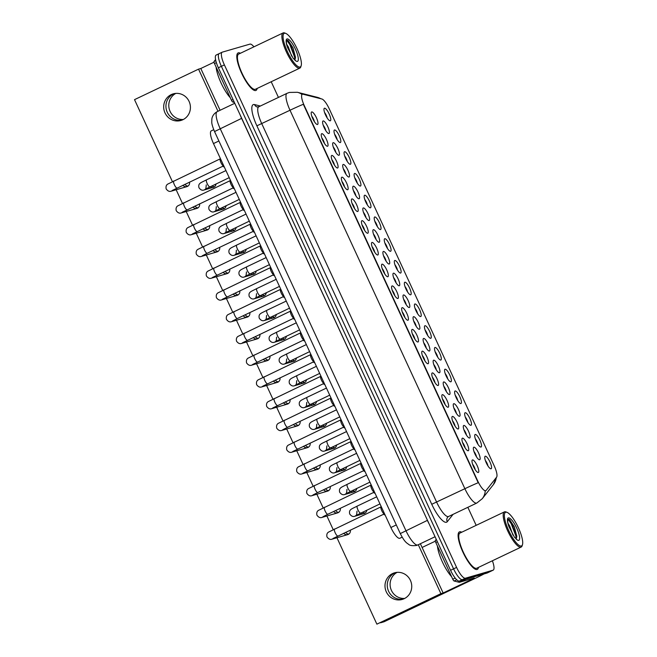<?xml version="1.0" encoding="UTF-8"?>
<svg xmlns="http://www.w3.org/2000/svg" width="657" height="657" viewBox="0 0 657 657"><rect width="100%" height="100%" fill="white"/><g stroke="black" fill="none" stroke-linecap="round" stroke-linejoin="round"><path stroke-width="0.99" d="M475.208 434.466A6.923 1.848 -115.5 0 1 479.914 440.231A6.923 1.848 -115.5 0 1 481.014 447.031A6.923 1.848 -115.5 0 1 480.513 446.982A6.923 1.848 -115.5 0 1 476.44 441.545A6.923 1.848 -115.5 0 1 474.789 434.967A6.923 1.848 -115.5 0 1 475.208 434.466M477.894 444.173A4.328 1.158 64.5 0 0 475.315 438.761M465.164 412.719A6.923 1.848 -115.5 0 1 469.862 418.476A6.923 1.848 -115.5 0 1 470.97 425.284A6.923 1.848 -115.5 0 1 470.461 425.227A6.923 1.848 -115.5 0 1 466.396 419.798A6.923 1.848 -115.5 0 1 464.737 413.212A6.923 1.848 -115.5 0 1 465.164 412.719M467.85 422.426A4.328 1.158 64.5 0 0 465.271 417.014M455.112 390.972A6.923 1.848 -115.5 0 1 459.818 396.729A6.923 1.848 -115.5 0 1 460.918 403.529A6.923 1.848 -115.5 0 1 460.409 403.48A6.923 1.848 -115.5 0 1 456.344 398.043A6.923 1.848 -115.5 0 1 454.693 391.465A6.923 1.848 -115.5 0 1 455.112 390.972M457.798 400.671A4.328 1.158 64.5 0 0 455.219 395.259M445.06 369.218A6.923 1.848 -115.5 0 1 449.766 374.983A6.923 1.848 -115.5 0 1 450.866 381.783A6.923 1.848 -115.5 0 1 450.365 381.733A6.923 1.848 -115.5 0 1 446.292 376.297A6.923 1.848 -115.5 0 1 444.641 369.719A6.923 1.848 -115.5 0 1 445.06 369.218M447.746 378.925A4.328 1.158 64.5 0 0 445.167 373.513M435.016 347.471A6.923 1.848 -115.5 0 1 439.714 353.228A6.923 1.848 -115.5 0 1 440.814 360.036A6.923 1.848 -115.5 0 1 440.313 359.979A6.923 1.848 -115.5 0 1 436.248 354.55A6.923 1.848 -115.5 0 1 434.589 347.964A6.923 1.848 -115.5 0 1 435.016 347.471M437.702 357.178A4.328 1.158 64.5 0 0 435.123 351.766M424.964 325.724A6.923 1.848 -115.5 0 1 429.662 331.481A6.923 1.848 -115.5 0 1 430.77 338.281A6.923 1.848 -115.5 0 1 430.261 338.232A6.923 1.848 -115.5 0 1 426.196 332.795A6.923 1.848 -115.5 0 1 424.537 326.217A6.923 1.848 -115.5 0 1 424.964 325.724M427.65 335.423A4.328 1.158 64.5 0 0 425.071 330.011M414.912 303.969A6.923 1.848 -115.5 0 1 419.618 309.726A6.923 1.848 -115.5 0 1 420.718 316.534A6.923 1.848 -115.5 0 1 420.217 316.477A6.923 1.848 -115.5 0 1 416.144 311.048A6.923 1.848 -115.5 0 1 414.493 304.462A6.923 1.848 -115.5 0 1 414.912 303.969M417.597 313.676A4.328 1.158 64.5 0 0 415.019 308.264M404.86 282.223A6.923 1.848 -115.5 0 1 409.566 287.98A6.923 1.848 -115.5 0 1 410.666 294.788A6.923 1.848 -115.5 0 1 410.165 294.73A6.923 1.848 -115.5 0 1 406.092 289.302A6.923 1.848 -115.5 0 1 404.441 282.715A6.923 1.848 -115.5 0 1 404.86 282.223M407.545 291.93A4.328 1.158 64.5 0 0 404.967 286.509M394.816 260.468A6.923 1.848 -115.5 0 1 399.513 266.233A6.923 1.848 -115.5 0 1 400.622 273.033A6.923 1.848 -115.5 0 1 400.113 272.983A6.923 1.848 -115.5 0 1 396.048 267.547A6.923 1.848 -115.5 0 1 394.389 260.969A6.923 1.848 -115.5 0 1 394.816 260.468M397.501 270.175A4.328 1.158 64.5 0 0 394.923 264.763M384.764 238.721A6.923 1.848 -115.5 0 1 389.47 244.478A6.923 1.848 -115.5 0 1 390.57 251.286A6.923 1.848 -115.5 0 1 390.061 251.229A6.923 1.848 -115.5 0 1 385.996 245.8A6.923 1.848 -115.5 0 1 384.345 239.214A6.923 1.848 -115.5 0 1 384.764 238.721M387.449 248.428A4.328 1.158 64.5 0 0 384.871 243.016M374.712 216.974A6.923 1.848 -115.5 0 1 379.418 222.731A6.923 1.848 -115.5 0 1 380.518 229.539A6.923 1.848 -115.5 0 1 380.017 229.482A6.923 1.848 -115.5 0 1 375.944 224.053A6.923 1.848 -115.5 0 1 374.293 217.467A6.923 1.848 -115.5 0 1 374.712 216.974M377.397 226.681A4.328 1.158 64.5 0 0 374.818 221.261M364.668 195.219A6.923 1.848 -115.5 0 1 369.365 200.985A6.923 1.848 -115.5 0 1 370.466 207.784A6.923 1.848 -115.5 0 1 369.965 207.735A6.923 1.848 -115.5 0 1 365.9 202.299A6.923 1.848 -115.5 0 1 364.241 195.72A6.923 1.848 -115.5 0 1 364.668 195.219M367.353 204.927A4.328 1.158 64.5 0 0 364.775 199.514M354.616 173.473A6.923 1.848 -115.5 0 1 359.313 179.23A6.923 1.848 -115.5 0 1 360.422 186.038A6.923 1.848 -115.5 0 1 359.913 185.98A6.923 1.848 -115.5 0 1 355.848 180.552A6.923 1.848 -115.5 0 1 354.189 173.965A6.923 1.848 -115.5 0 1 354.616 173.473M357.301 183.18A4.328 1.158 64.5 0 0 354.723 177.768M344.564 151.726A6.923 1.848 -115.5 0 1 349.269 157.483A6.923 1.848 -115.5 0 1 350.37 164.283A6.923 1.848 -115.5 0 1 349.869 164.234A6.923 1.848 -115.5 0 1 345.796 158.797A6.923 1.848 -115.5 0 1 344.145 152.219A6.923 1.848 -115.5 0 1 344.564 151.726M347.249 161.433A4.328 1.158 64.5 0 0 344.67 156.013M334.512 129.971A6.923 1.848 -115.5 0 1 339.217 135.736A6.923 1.848 -115.5 0 1 340.318 142.536A6.923 1.848 -115.5 0 1 339.817 142.487A6.923 1.848 -115.5 0 1 335.743 137.05A6.923 1.848 -115.5 0 1 334.093 130.472A6.923 1.848 -115.5 0 1 334.512 129.971M337.197 139.678A4.328 1.158 64.5 0 0 334.618 134.266M324.468 108.224A6.923 1.848 -115.5 0 1 329.165 113.981A6.923 1.848 -115.5 0 1 330.274 120.789A6.923 1.848 -115.5 0 1 329.765 120.732A6.923 1.848 -115.5 0 1 325.7 115.304A6.923 1.848 -115.5 0 1 324.041 108.717A6.923 1.848 -115.5 0 1 324.468 108.224M327.153 117.931A4.328 1.158 64.5 0 0 324.574 112.519M485.26 456.221A6.923 1.848 -115.5 0 1 489.966 461.978A6.923 1.848 -115.5 0 1 491.066 468.778A6.923 1.848 -115.5 0 1 490.565 468.728A6.923 1.848 -115.5 0 1 486.492 463.3A6.923 1.848 -115.5 0 1 484.841 456.714A6.923 1.848 -115.5 0 1 485.26 456.221M487.946 465.928A4.328 1.158 64.5 0 0 485.367 460.508M463.801 425.449A6.923 1.848 -115.5 0 1 468.498 431.206A6.923 1.848 -115.5 0 1 469.607 438.014A6.923 1.848 -115.5 0 1 469.098 437.956A6.923 1.848 -115.5 0 1 465.033 432.528A6.923 1.848 -115.5 0 1 463.374 425.941A6.923 1.848 -115.5 0 1 463.801 425.449M466.486 435.156A4.328 1.158 64.5 0 0 463.908 429.744M453.749 403.702A6.923 1.848 -115.5 0 1 458.455 409.459A6.923 1.848 -115.5 0 1 459.555 416.259A6.923 1.848 -115.5 0 1 459.054 416.21A6.923 1.848 -115.5 0 1 454.981 410.773A6.923 1.848 -115.5 0 1 453.33 404.195A6.923 1.848 -115.5 0 1 453.749 403.702M456.434 413.401A4.328 1.158 64.5 0 0 453.856 407.989M443.697 381.947A6.923 1.848 -115.5 0 1 448.403 387.712A6.923 1.848 -115.5 0 1 449.503 394.512A6.923 1.848 -115.5 0 1 449.002 394.463A6.923 1.848 -115.5 0 1 444.929 389.026A6.923 1.848 -115.5 0 1 443.278 382.448A6.923 1.848 -115.5 0 1 443.697 381.947M446.382 391.654A4.328 1.158 64.5 0 0 443.803 386.242M433.653 360.2A6.923 1.848 -115.5 0 1 438.35 365.957A6.923 1.848 -115.5 0 1 439.459 372.765A6.923 1.848 -115.5 0 1 438.95 372.708A6.923 1.848 -115.5 0 1 434.885 367.279A6.923 1.848 -115.5 0 1 433.226 360.693A6.923 1.848 -115.5 0 1 433.653 360.2M436.338 369.907A4.328 1.158 64.5 0 0 433.76 364.495M423.601 338.454A6.923 1.848 -115.5 0 1 428.307 344.211A6.923 1.848 -115.5 0 1 429.407 351.01A6.923 1.848 -115.5 0 1 428.898 350.961A6.923 1.848 -115.5 0 1 424.833 345.525A6.923 1.848 -115.5 0 1 423.182 338.946A6.923 1.848 -115.5 0 1 423.601 338.454M426.286 348.153A4.328 1.158 64.5 0 0 423.708 342.74M413.549 316.699A6.923 1.848 -115.5 0 1 418.254 322.456A6.923 1.848 -115.5 0 1 419.355 329.264A6.923 1.848 -115.5 0 1 418.854 329.206A6.923 1.848 -115.5 0 1 414.781 323.778A6.923 1.848 -115.5 0 1 413.13 317.191A6.923 1.848 -115.5 0 1 413.549 316.699M416.234 326.406A4.328 1.158 64.5 0 0 413.655 320.994M403.505 294.952A6.923 1.848 -115.5 0 1 408.202 300.709A6.923 1.848 -115.5 0 1 409.303 307.517A6.923 1.848 -115.5 0 1 408.802 307.46A6.923 1.848 -115.5 0 1 404.737 302.031A6.923 1.848 -115.5 0 1 403.078 295.445A6.923 1.848 -115.5 0 1 403.505 294.952M406.19 304.659A4.328 1.158 64.5 0 0 403.612 299.239M393.453 273.197A6.923 1.848 -115.5 0 1 398.15 278.962A6.923 1.848 -115.5 0 1 399.259 285.762A6.923 1.848 -115.5 0 1 398.75 285.713A6.923 1.848 -115.5 0 1 394.685 280.276A6.923 1.848 -115.5 0 1 393.026 273.698A6.923 1.848 -115.5 0 1 393.453 273.197M396.138 282.904A4.328 1.158 64.5 0 0 393.559 277.492M383.401 251.45A6.923 1.848 -115.5 0 1 388.106 257.207A6.923 1.848 -115.5 0 1 389.207 264.015A6.923 1.848 -115.5 0 1 388.706 263.958A6.923 1.848 -115.5 0 1 384.632 258.53A6.923 1.848 -115.5 0 1 382.982 251.943A6.923 1.848 -115.5 0 1 383.401 251.45M386.086 261.158A4.328 1.158 64.5 0 0 383.507 255.745M373.348 229.704A6.923 1.848 -115.5 0 1 378.054 235.461A6.923 1.848 -115.5 0 1 379.155 242.261A6.923 1.848 -115.5 0 1 378.654 242.211A6.923 1.848 -115.5 0 1 374.58 236.783A6.923 1.848 -115.5 0 1 372.93 230.196A6.923 1.848 -115.5 0 1 373.348 229.704M376.034 239.411A4.328 1.158 64.5 0 0 373.455 233.991M363.305 207.949A6.923 1.848 -115.5 0 1 368.002 213.714A6.923 1.848 -115.5 0 1 369.111 220.514A6.923 1.848 -115.5 0 1 368.602 220.465A6.923 1.848 -115.5 0 1 364.536 215.028A6.923 1.848 -115.5 0 1 362.878 208.45A6.923 1.848 -115.5 0 1 363.305 207.949M365.99 217.656A4.328 1.158 64.5 0 0 363.411 212.244M353.252 186.202A6.923 1.848 -115.5 0 1 357.958 191.959A6.923 1.848 -115.5 0 1 359.059 198.767A6.923 1.848 -115.5 0 1 358.55 198.71A6.923 1.848 -115.5 0 1 354.484 193.281A6.923 1.848 -115.5 0 1 352.834 186.695A6.923 1.848 -115.5 0 1 353.252 186.202M355.938 195.909A4.328 1.158 64.5 0 0 353.359 190.497M343.2 164.455A6.923 1.848 -115.5 0 1 347.906 170.212A6.923 1.848 -115.5 0 1 349.007 177.012A6.923 1.848 -115.5 0 1 348.506 176.963A6.923 1.848 -115.5 0 1 344.432 171.526A6.923 1.848 -115.5 0 1 342.782 164.948A6.923 1.848 -115.5 0 1 343.2 164.455M345.886 174.162A4.328 1.158 64.5 0 0 343.307 168.742M333.156 142.7A6.923 1.848 -115.5 0 1 337.854 148.466A6.923 1.848 -115.5 0 1 338.955 155.266A6.923 1.848 -115.5 0 1 338.454 155.216A6.923 1.848 -115.5 0 1 334.388 149.78A6.923 1.848 -115.5 0 1 332.729 143.201A6.923 1.848 -115.5 0 1 333.156 142.7M335.842 152.408A4.328 1.158 64.5 0 0 333.263 146.996M323.104 120.954A6.923 1.848 -115.5 0 1 327.802 126.711A6.923 1.848 -115.5 0 1 328.911 133.519A6.923 1.848 -115.5 0 1 328.401 133.461A6.923 1.848 -115.5 0 1 324.336 128.033A6.923 1.848 -115.5 0 1 322.677 121.446A6.923 1.848 -115.5 0 1 323.104 120.954M325.79 130.661A4.328 1.158 64.5 0 0 323.211 125.249M473.853 447.195A6.923 1.848 -115.5 0 1 478.551 452.96A6.923 1.848 -115.5 0 1 479.651 459.76A6.923 1.848 -115.5 0 1 479.15 459.711A6.923 1.848 -115.5 0 1 475.085 454.274A6.923 1.848 -115.5 0 1 473.426 447.696A6.923 1.848 -115.5 0 1 473.853 447.195M476.539 456.902A4.328 1.158 64.5 0 0 473.96 451.49M462.438 438.178A6.923 1.848 -115.5 0 1 467.135 443.935A6.923 1.848 -115.5 0 1 468.244 450.743A6.923 1.848 -115.5 0 1 467.735 450.686A6.923 1.848 -115.5 0 1 463.67 445.257A6.923 1.848 -115.5 0 1 462.019 438.671A6.923 1.848 -115.5 0 1 462.438 438.178M465.123 447.885A4.328 1.158 64.5 0 0 462.544 442.473M452.386 416.431A6.923 1.848 -115.5 0 1 457.091 422.188A6.923 1.848 -115.5 0 1 458.192 428.988A6.923 1.848 -115.5 0 1 457.691 428.939A6.923 1.848 -115.5 0 1 453.617 423.502A6.923 1.848 -115.5 0 1 451.967 416.924A6.923 1.848 -115.5 0 1 452.386 416.431M455.071 426.13A4.328 1.158 64.5 0 0 452.492 420.718M442.342 394.676A6.923 1.848 -115.5 0 1 447.039 400.442A6.923 1.848 -115.5 0 1 448.14 407.241A6.923 1.848 -115.5 0 1 447.639 407.192A6.923 1.848 -115.5 0 1 443.565 401.755A6.923 1.848 -115.5 0 1 441.915 395.177A6.923 1.848 -115.5 0 1 442.342 394.676M445.027 404.384A4.328 1.158 64.5 0 0 442.448 398.971M432.29 372.93A6.923 1.848 -115.5 0 1 436.987 378.687A6.923 1.848 -115.5 0 1 438.096 385.495A6.923 1.848 -115.5 0 1 437.587 385.437A6.923 1.848 -115.5 0 1 433.521 380.009A6.923 1.848 -115.5 0 1 431.863 373.422A6.923 1.848 -115.5 0 1 432.29 372.93M434.975 382.637A4.328 1.158 64.5 0 0 432.396 377.225M422.237 351.183A6.923 1.848 -115.5 0 1 426.943 356.94A6.923 1.848 -115.5 0 1 428.044 363.74A6.923 1.848 -115.5 0 1 427.535 363.691A6.923 1.848 -115.5 0 1 423.469 358.254A6.923 1.848 -115.5 0 1 421.819 351.676A6.923 1.848 -115.5 0 1 422.237 351.183M424.923 360.882A4.328 1.158 64.5 0 0 422.344 355.47M412.185 329.428A6.923 1.848 -115.5 0 1 416.891 335.185A6.923 1.848 -115.5 0 1 417.992 341.993A6.923 1.848 -115.5 0 1 417.491 341.936A6.923 1.848 -115.5 0 1 413.417 336.507A6.923 1.848 -115.5 0 1 411.767 329.921A6.923 1.848 -115.5 0 1 412.185 329.428M414.871 339.135A4.328 1.158 64.5 0 0 412.292 333.723M402.141 307.681A6.923 1.848 -115.5 0 1 406.839 313.438A6.923 1.848 -115.5 0 1 407.94 320.246A6.923 1.848 -115.5 0 1 407.439 320.189A6.923 1.848 -115.5 0 1 403.373 314.76A6.923 1.848 -115.5 0 1 401.714 308.174A6.923 1.848 -115.5 0 1 402.141 307.681M404.827 317.388A4.328 1.158 64.5 0 0 402.248 311.968M392.089 285.926A6.923 1.848 -115.5 0 1 396.787 291.692A6.923 1.848 -115.5 0 1 397.896 298.492A6.923 1.848 -115.5 0 1 397.386 298.442A6.923 1.848 -115.5 0 1 393.321 293.006A6.923 1.848 -115.5 0 1 391.671 286.427A6.923 1.848 -115.5 0 1 392.089 285.926M394.775 295.634A4.328 1.158 64.5 0 0 392.196 290.222M382.037 264.18A6.923 1.848 -115.5 0 1 386.743 269.937A6.923 1.848 -115.5 0 1 387.844 276.745A6.923 1.848 -115.5 0 1 387.343 276.687A6.923 1.848 -115.5 0 1 383.269 271.259A6.923 1.848 -115.5 0 1 381.618 264.672A6.923 1.848 -115.5 0 1 382.037 264.18M384.723 273.887A4.328 1.158 64.5 0 0 382.144 268.475M371.993 242.433A6.923 1.848 -115.5 0 1 376.691 248.19A6.923 1.848 -115.5 0 1 377.791 254.99A6.923 1.848 -115.5 0 1 377.29 254.941A6.923 1.848 -115.5 0 1 373.217 249.512A6.923 1.848 -115.5 0 1 371.566 242.926A6.923 1.848 -115.5 0 1 371.993 242.433M374.679 252.14A4.328 1.158 64.5 0 0 372.1 246.72M361.941 220.678A6.923 1.848 -115.5 0 1 366.639 226.443A6.923 1.848 -115.5 0 1 367.748 233.243A6.923 1.848 -115.5 0 1 367.238 233.194A6.923 1.848 -115.5 0 1 363.173 227.757A6.923 1.848 -115.5 0 1 361.514 221.179A6.923 1.848 -115.5 0 1 361.941 220.678M364.627 230.385A4.328 1.158 64.5 0 0 362.048 224.973M351.889 198.931A6.923 1.848 -115.5 0 1 356.595 204.688A6.923 1.848 -115.5 0 1 357.695 211.497A6.923 1.848 -115.5 0 1 357.186 211.439A6.923 1.848 -115.5 0 1 353.121 206.011A6.923 1.848 -115.5 0 1 351.47 199.424A6.923 1.848 -115.5 0 1 351.889 198.931M354.575 208.639A4.328 1.158 64.5 0 0 351.996 203.227M341.837 177.185A6.923 1.848 -115.5 0 1 346.543 182.942A6.923 1.848 -115.5 0 1 347.643 189.742A6.923 1.848 -115.5 0 1 347.142 189.692A6.923 1.848 -115.5 0 1 343.069 184.256A6.923 1.848 -115.5 0 1 341.418 177.677A6.923 1.848 -115.5 0 1 341.837 177.185M344.523 186.892A4.328 1.158 64.5 0 0 341.944 181.472M331.793 155.43A6.923 1.848 -115.5 0 1 336.491 161.195A6.923 1.848 -115.5 0 1 337.591 167.995A6.923 1.848 -115.5 0 1 337.09 167.946A6.923 1.848 -115.5 0 1 333.025 162.509A6.923 1.848 -115.5 0 1 331.366 155.931A6.923 1.848 -115.5 0 1 331.793 155.43M334.479 165.137A4.328 1.158 64.5 0 0 331.9 159.725M321.741 133.683A6.923 1.848 -115.5 0 1 326.439 139.44A6.923 1.848 -115.5 0 1 327.547 146.248A6.923 1.848 -115.5 0 1 327.038 146.191A6.923 1.848 -115.5 0 1 322.973 140.762A6.923 1.848 -115.5 0 1 321.322 134.176A6.923 1.848 -115.5 0 1 321.741 133.683M324.427 143.39A4.328 1.158 64.5 0 0 321.848 137.978M311.689 111.936A6.923 1.848 -115.5 0 1 316.395 117.693A6.923 1.848 -115.5 0 1 317.495 124.493A6.923 1.848 -115.5 0 1 316.994 124.444A6.923 1.848 -115.5 0 1 312.921 119.007A6.923 1.848 -115.5 0 1 311.27 112.429A6.923 1.848 -115.5 0 1 311.689 111.936M314.375 121.635A4.328 1.158 64.5 0 0 311.796 116.223M472.49 459.925A6.923 1.848 -115.5 0 1 477.187 465.69A6.923 1.848 -115.5 0 1 478.288 472.49A6.923 1.848 -115.5 0 1 477.787 472.44A6.923 1.848 -115.5 0 1 473.722 467.004A6.923 1.848 -115.5 0 1 472.063 460.426A6.923 1.848 -115.5 0 1 472.49 459.925M475.175 469.632A4.328 1.158 64.5 0 0 472.597 464.22M399.973 538.182A12.984 3.474 -115.5 0 1 399.842 538.264A12.984 3.474 -115.5 0 1 399.702 538.313A12.984 3.474 -115.5 0 1 390.882 527.514L213.476 143.571A12.984 3.474 -115.5 0 1 211.267 130.866L213.73 129.7M486.131 490.426A11.686 3.121 -115.5 0 1 485.802 490.689A11.686 3.121 -115.5 0 1 485.679 490.738A11.686 3.121 -115.5 0 1 477.746 481.023L304.322 105.703A11.686 3.121 -115.5 0 1 302.335 94.271A11.686 3.121 -115.5 0 1 303.066 94.23L321.84 98.985A11.686 3.121 -115.5 0 1 329.173 108.692L494.278 466.01A11.686 3.121 -115.5 0 1 496.593 477.179L486.131 490.426M477.056 569.488A20.778 5.552 64.5 0 0 477.286 569.405A20.778 5.552 64.5 0 0 478.468 567.402A20.778 5.552 64.5 0 1 477.286 569.405A20.778 5.552 64.5 0 1 477.056 569.488A20.778 5.552 64.5 0 1 463.144 552.627A20.778 5.552 64.5 0 1 459.415 531.891A20.778 5.552 64.5 0 0 463.144 552.627A20.778 5.552 64.5 0 0 477.056 569.488M461.723 532.227A20.778 5.552 64.5 0 0 459.645 531.8A20.778 5.552 64.5 0 0 459.415 531.891A20.778 5.552 64.5 0 1 459.645 531.8A20.778 5.552 64.5 0 1 461.723 532.227M255.745 90.526A20.778 5.552 64.5 0 0 255.975 90.436A20.778 5.552 64.5 0 0 257.158 88.44A20.778 5.552 64.5 0 1 255.975 90.436A20.778 5.552 64.5 0 1 255.745 90.526A20.778 5.552 64.5 0 1 241.833 73.658A20.778 5.552 64.5 0 1 238.105 52.921A20.778 5.552 64.5 0 0 241.833 73.658A20.778 5.552 64.5 0 0 255.745 90.526M240.405 53.266A20.778 5.552 64.5 0 0 238.335 52.839A20.778 5.552 64.5 0 0 238.105 52.921A20.778 5.552 64.5 0 1 238.335 52.839A20.778 5.552 64.5 0 1 240.405 53.266M478.197 482.723L303.329 104.266A15.152 0.641 155.2 0 0 290.008 110.245A17.312 4.624 -115.5 0 1 287.06 93.31L258.817 106.763A17.312 4.624 64.5 0 0 261.765 123.697L436.642 502.162A17.312 4.624 64.5 0 0 448.394 516.558A17.312 4.624 64.5 0 0 448.583 516.484L447.647 517.215A4.328 4.139 38.3 0 0 447.277 521.691A21.64 5.782 -115.5 0 1 431.748 504.28L256.879 125.816L290.008 110.245L464.885 488.709A15.152 0.641 -24.8 0 1 478.197 482.723M485.589 490.689L484.874 490.894M253.93 46.828A12.984 3.474 64.5 0 0 249.988 44.109L222.321 52.141A12.984 3.474 64.5 0 0 222.181 52.199L219.167 53.628A12.984 3.474 64.5 0 1 219.307 53.578A12.984 3.474 64.5 0 0 219.167 53.628A12.984 3.474 64.5 0 0 221.376 66.332L453.576 568.855A12.984 3.474 64.5 0 0 462.388 579.655L490.056 571.623A12.984 3.474 64.5 0 0 490.196 571.565A12.984 3.474 64.5 0 0 490.327 571.491M222.181 52.199A12.984 3.474 64.5 0 0 224.39 64.903L456.59 567.418A12.984 3.474 64.5 0 0 465.402 578.217L493.07 570.186A12.984 3.474 64.5 0 0 493.21 570.128A12.984 3.474 64.5 0 0 492.389 560.774M476.177 525.345L467.841 507.311M278.445 97.417L271.201 81.747M216.301 55.016A12.984 3.474 64.5 0 0 216.153 55.065A12.984 3.474 64.5 0 0 218.362 67.77L450.562 570.292A12.984 3.474 64.5 0 0 459.374 581.084L487.042 573.052A12.984 3.474 64.5 0 0 487.182 573.003A12.984 3.474 64.5 0 0 487.313 572.929M216.153 55.065L219.167 53.628A12.984 3.474 64.5 0 0 221.376 66.332L453.576 568.855A12.984 3.474 64.5 0 0 462.388 579.655L490.056 571.623A12.984 3.474 64.5 0 0 490.196 571.565L493.21 570.128M384.386 513.864A3.893 1.043 -115.5 0 1 384.279 513.881A3.893 1.043 -115.5 0 1 381.807 510.785A3.893 1.043 -115.5 0 1 380.961 506.908L381.208 506.58M327.868 514.25A3.893 1.043 -115.5 0 1 327.827 514.267L374.309 492.134A3.893 1.043 -115.5 0 1 374.227 492.126A3.893 1.043 -115.5 0 1 371.763 489.03A3.893 1.043 -115.5 0 1 370.909 485.162L371.164 484.833M317.824 492.495A3.893 1.043 -115.5 0 1 317.783 492.52L364.257 470.379A3.893 1.043 -115.5 0 1 364.183 470.379A3.893 1.043 -115.5 0 1 361.711 467.283A3.893 1.043 -115.5 0 1 360.857 463.415L361.112 463.078M354.23 448.616A3.893 1.043 -115.5 0 1 354.131 448.632A3.893 1.043 -115.5 0 1 351.659 445.528A3.893 1.043 -115.5 0 1 350.813 441.66L351.06 441.332M344.186 426.869A3.893 1.043 -115.5 0 1 344.079 426.878A3.893 1.043 -115.5 0 1 341.607 423.781A3.893 1.043 -115.5 0 1 340.761 419.913L341.008 419.577M404.704 598.428A13.854 13.337 73.8 0 1 391.416 590.388A13.854 13.337 73.8 0 1 397.132 572.354M388.566 591.218A13.854 13.337 -106.2 0 0 403.341 599.061A13.854 13.337 -106.2 0 1 388.566 591.218A13.854 13.337 -106.2 0 1 395.645 572.559A13.854 13.337 -106.2 0 0 388.566 591.218M437.373 541.754L435.805 542.501L452.763 579.211L455.178 578.061M484.053 573.922A17.312 0.731 -24.8 0 1 474.986 578.464L384.23 621.694A2.168 2.086 73.8 0 1 383.926 621.809L380.715 622.746M380.559 622.787A2.168 2.086 -106.2 0 0 380.863 622.672L471.619 579.441L474.255 577.979L459.35 582.307A2.168 0.575 -115.5 0 1 459.235 582.307L454.118 581.01A2.168 0.575 -115.5 0 1 452.763 579.211M422.106 547.462L435.345 541.163M435.805 542.501A2.168 0.575 -115.5 0 1 435.369 540.432L436.256 539.315M183.393 119.467A13.854 13.337 73.8 0 1 170.106 111.427A13.854 13.337 73.8 0 1 175.821 93.393M167.256 112.257A13.854 13.337 -106.2 0 0 182.03 120.091A13.854 13.337 -106.2 0 1 167.256 112.257A13.854 13.337 -106.2 0 1 174.335 93.59A13.854 13.337 -106.2 0 0 167.256 112.257M216.367 62.645L214.486 63.54L231.453 100.25L233.03 99.494M220.095 110.269L200.787 68.5L214.026 62.193M234.385 102.443L232.808 102.04A2.168 0.575 -115.5 0 1 231.453 100.25M214.486 63.54A2.168 0.575 -115.5 0 1 214.059 61.471L215.578 59.549M437.422 546.008A21.64 5.782 64.5 0 0 451.597 576.698M507.097 512.386L506.046 511.967A19.48 5.207 64.5 0 0 504.625 511.811A19.48 5.207 64.5 0 0 504.412 511.893L459.974 533.057A19.48 5.207 64.5 0 0 463.472 552.496A19.48 5.207 64.5 0 0 476.514 568.313A19.48 5.207 64.5 0 0 476.727 568.231L521.165 547.067A19.48 5.207 64.5 0 0 522.143 545.753L522.479 544.669A18.61 4.977 64.5 0 0 518.028 526.98A18.61 4.977 64.5 0 0 507.097 512.386A18.61 4.977 64.5 0 0 505.742 512.238A18.61 4.977 64.5 0 0 508.707 530.528A18.61 4.977 64.5 0 0 521.338 546A18.61 4.977 64.5 0 0 522.479 544.669M504.412 511.893A19.48 5.207 64.5 0 0 507.91 531.332A19.48 5.207 64.5 0 0 520.952 547.15A19.48 5.207 64.5 0 0 521.165 547.067M516.073 538.707L516.821 536.293L514.308 526.799L509.643 519.679L508.592 519.202C507.352 519.49 507.442 521.921 508.863 526.503L514.562 537.459L516.533 538.921M508.001 523.268L509.668 525.961L512.953 535.135M508.97 519.276L511.803 523.424L516.698 537.475M508.173 519.35L511.203 523.711L515.761 535.66L516.164 538.617M216.104 67.039A21.64 5.782 64.5 0 0 230.287 97.729M285.787 33.417L284.736 32.998A19.48 5.207 64.5 0 0 283.315 32.85A19.48 5.207 64.5 0 0 283.101 32.932L238.663 54.096A19.48 5.207 64.5 0 0 242.162 73.535A19.48 5.207 64.5 0 0 255.203 89.352A19.48 5.207 64.5 0 0 255.417 89.27L299.855 68.106A19.48 5.207 64.5 0 0 300.824 66.792L301.161 65.708A18.61 4.977 64.5 0 0 296.718 48.018A18.61 4.977 64.5 0 0 285.787 33.417A18.61 4.977 64.5 0 0 284.432 33.277A18.61 4.977 64.5 0 0 287.396 51.558A18.61 4.977 64.5 0 0 300.027 67.039A18.61 4.977 64.5 0 0 301.161 65.708M283.101 32.932A19.48 5.207 64.5 0 0 286.592 52.371A19.48 5.207 64.5 0 0 299.641 68.18A19.48 5.207 64.5 0 0 299.855 68.106M294.763 59.746L295.502 57.331L292.997 47.838L288.333 40.718L287.281 40.241C286.041 40.529 286.132 42.96 287.552 47.542L293.244 58.489L295.215 59.959M286.682 44.298L288.357 47L291.642 56.174M287.651 40.315L290.493 44.462L295.379 58.506M286.863 40.389L289.893 44.742L294.443 56.699L294.853 59.656M212.071 185.816A3.893 3.753 -106.2 0 0 214.42 186.793M210.15 186.736A3.893 3.753 -106.2 0 0 216.013 183.935M222.123 207.563A3.893 3.753 -106.2 0 0 224.472 208.54M220.194 208.483A3.893 3.753 -106.2 0 0 226.065 205.69M232.167 229.318A3.893 3.753 -106.2 0 0 234.516 230.295M230.246 230.229A3.893 3.753 -106.2 0 0 236.109 227.437M242.219 251.064A3.893 3.753 -106.2 0 0 244.568 252.042M240.298 251.984A3.893 3.753 -106.2 0 0 246.161 249.192M184.946 184.28A3.893 3.753 -106.2 0 0 188.001 186.103M182.917 185.249A3.893 3.753 -106.2 0 0 189.52 182.104M194.998 206.027A3.893 3.753 -106.2 0 0 198.053 207.858M192.961 206.996A3.893 3.753 -106.2 0 0 199.564 203.851M205.041 227.782A3.893 3.753 -106.2 0 0 208.105 229.605M203.013 228.751A3.893 3.753 -106.2 0 0 209.616 225.606M215.094 249.529A3.893 3.753 -106.2 0 0 218.157 251.352M213.065 250.498A3.893 3.753 -106.2 0 0 219.668 247.352M252.272 272.819A3.893 3.753 -106.2 0 0 254.62 273.788M250.35 273.731A3.893 3.753 -106.2 0 0 256.214 270.939M262.324 294.566A3.893 3.753 -106.2 0 0 264.664 295.543M260.394 295.478A3.893 3.753 -106.2 0 0 266.266 292.685M272.368 316.313A3.893 3.753 -106.2 0 0 274.716 317.29M270.446 317.232A3.893 3.753 -106.2 0 0 276.31 314.44M282.42 338.068A3.893 3.753 -106.2 0 0 284.768 339.037M280.498 338.979A3.893 3.753 -106.2 0 0 286.362 336.187M292.472 359.814A3.893 3.753 -106.2 0 0 294.821 360.792M290.542 360.734A3.893 3.753 -106.2 0 0 296.414 357.934M225.146 271.284A3.893 3.753 -106.2 0 0 228.201 273.107M223.109 272.244A3.893 3.753 -106.2 0 0 229.72 269.099M235.198 293.03A3.893 3.753 -106.2 0 0 238.253 294.853M233.161 293.999A3.893 3.753 -106.2 0 0 239.764 290.854M245.242 314.777A3.893 3.753 -106.2 0 0 248.305 316.6M243.213 315.746A3.893 3.753 -106.2 0 0 249.816 312.601M255.294 336.532A3.893 3.753 -106.2 0 0 258.349 338.355M253.265 337.493A3.893 3.753 -106.2 0 0 259.868 334.347M265.346 358.279A3.893 3.753 -106.2 0 0 268.401 360.102M263.309 359.248A3.893 3.753 -106.2 0 0 269.912 356.102M302.516 381.561A3.893 3.753 -106.2 0 0 304.864 382.538M300.594 382.481A3.893 3.753 -106.2 0 0 306.458 379.689M312.568 403.316A3.893 3.753 -106.2 0 0 314.917 404.293M310.646 404.227A3.893 3.753 -106.2 0 0 316.51 401.435M322.62 425.063A3.893 3.753 -106.2 0 0 324.969 426.04M320.698 425.982A3.893 3.753 -106.2 0 0 326.562 423.182M275.39 380.025A3.893 3.753 -106.2 0 0 278.453 381.857M273.361 380.994A3.893 3.753 -106.2 0 0 279.964 377.849M285.442 401.78A3.893 3.753 -106.2 0 0 288.505 403.603M283.413 402.741A3.893 3.753 -106.2 0 0 290.016 399.604M332.672 446.809A3.893 3.753 -106.2 0 0 335.013 447.787M330.742 447.729A3.893 3.753 -106.2 0 0 336.614 444.937M342.716 468.564A3.893 3.753 -106.2 0 0 345.065 469.541M340.794 469.476A3.893 3.753 -106.2 0 0 346.658 466.684M352.768 490.311A3.893 3.753 -106.2 0 0 355.117 491.288M350.846 491.231A3.893 3.753 -106.2 0 0 356.71 488.438M305.546 445.274A3.893 3.753 -106.2 0 0 308.601 447.105M303.509 446.243A3.893 3.753 -106.2 0 0 310.112 443.097M315.59 467.028A3.893 3.753 -106.2 0 0 318.653 468.852M313.561 467.998A3.893 3.753 -106.2 0 0 320.164 464.852M325.642 488.775A3.893 3.753 -106.2 0 0 328.697 490.598M323.614 489.744A3.893 3.753 -106.2 0 0 330.216 486.599M335.694 510.522A3.893 3.753 -106.2 0 0 338.749 512.353M333.657 511.491A3.893 3.753 -106.2 0 0 340.26 508.346M295.494 423.527A3.893 3.753 -106.2 0 0 298.549 425.35M293.457 424.496A3.893 3.753 -106.2 0 0 300.068 421.351M362.82 512.066A3.893 3.753 -106.2 0 0 365.169 513.035M360.89 512.977A3.893 3.753 -106.2 0 0 366.762 510.185M345.738 532.277A3.893 3.753 -106.2 0 0 348.801 534.1M343.71 533.246A3.893 3.753 -106.2 0 0 350.312 530.1M165.006 112.905A13.854 13.337 -106.2 0 0 180.913 120.469A13.854 13.337 -106.2 0 0 189.101 101.433A13.854 13.337 -106.2 0 0 173.193 93.869A13.854 13.337 -106.2 0 0 165.006 112.905M386.316 591.875A13.854 13.337 -106.2 0 0 402.232 599.439A13.854 13.337 -106.2 0 0 410.42 580.394A13.854 13.337 -106.2 0 0 394.504 572.83A13.854 13.337 -106.2 0 0 386.316 591.875M336.951 537.746L376.88 624.15L440.896 593.657L418.287 544.719M218.001 111.271L198.545 69.149L134.521 99.642L172.405 181.628M176.158 189.75L182.457 203.383M186.21 211.497L192.509 225.129M196.254 233.251L202.553 246.876M206.306 254.998L212.605 268.631M216.358 276.745L222.657 290.378M226.402 298.5L232.701 312.124M236.454 320.246L242.753 333.879M246.506 341.993L252.805 355.626M256.558 363.748L262.857 377.381M266.602 385.495L272.901 399.127M276.654 407.241L282.953 420.874M286.707 428.996L293.006 442.629M296.75 450.743L303.049 464.376M306.803 472.498L313.102 486.123M316.855 494.245L323.154 507.877M326.907 515.991L333.206 529.624M376.88 624.15L443.147 593.008L420.373 543.725M440.896 593.657L443.147 593.008M198.545 69.149L200.787 68.5M287.667 427.247A3.893 1.043 -115.5 0 1 287.635 427.272L334.109 405.131A3.893 1.043 -115.5 0 1 334.027 405.131A3.893 1.043 -115.5 0 1 331.563 402.035A3.893 1.043 -115.5 0 1 330.709 398.167L330.964 397.83M324.082 383.368A3.893 1.043 -115.5 0 1 323.983 383.384A3.893 1.043 -115.5 0 1 321.511 380.28A3.893 1.043 -115.5 0 1 320.665 376.412L320.912 376.083M314.038 361.621A3.893 1.043 -115.5 0 1 313.931 361.629A3.893 1.043 -115.5 0 1 311.459 358.533A3.893 1.043 -115.5 0 1 310.613 354.665L310.86 354.328M303.986 339.866A3.893 1.043 -115.5 0 1 303.879 339.883A3.893 1.043 -115.5 0 1 301.415 336.786A3.893 1.043 -115.5 0 1 300.561 332.918L300.816 332.582M293.934 318.119A3.893 1.043 -115.5 0 1 293.835 318.128A3.893 1.043 -115.5 0 1 291.363 315.032A3.893 1.043 -115.5 0 1 290.509 311.163L290.764 310.835M237.423 318.497A3.893 1.043 -115.5 0 1 237.382 318.522L283.865 296.381A3.893 1.043 -115.5 0 1 283.783 296.381A3.893 1.043 -115.5 0 1 281.311 293.285A3.893 1.043 -115.5 0 1 280.465 289.417L280.711 289.08M273.838 274.618A3.893 1.043 -115.5 0 1 273.731 274.634A3.893 1.043 -115.5 0 1 271.259 271.538A3.893 1.043 -115.5 0 1 270.413 267.662L270.659 267.333M263.786 252.871A3.893 1.043 -115.5 0 1 263.679 252.879A3.893 1.043 -115.5 0 1 261.215 249.783A3.893 1.043 -115.5 0 1 260.361 245.915L260.615 245.587M207.275 253.249A3.893 1.043 -115.5 0 1 207.234 253.273L253.717 231.133A3.893 1.043 -115.5 0 1 253.635 231.133A3.893 1.043 -115.5 0 1 251.163 228.036A3.893 1.043 -115.5 0 1 250.317 224.168L250.563 223.832M243.69 209.369A3.893 1.043 -115.5 0 1 243.583 209.386A3.893 1.043 -115.5 0 1 241.111 206.282A3.893 1.043 -115.5 0 1 240.265 202.413L240.511 202.085M233.637 187.623A3.893 1.043 -115.5 0 1 233.531 187.631A3.893 1.043 -115.5 0 1 231.067 184.535A3.893 1.043 -115.5 0 1 230.213 180.667L230.467 180.33M223.585 165.868A3.893 1.043 -115.5 0 1 223.487 165.884A3.893 1.043 -115.5 0 1 221.015 162.788A3.893 1.043 -115.5 0 1 220.161 158.92L220.415 158.583M396.302 524.935L390.882 527.514M218.896 140.992L213.476 143.571M256.879 125.816A21.64 5.782 -115.5 0 1 253.43 104.553A21.64 5.782 -115.5 0 1 254.546 104.57L260.336 106.04M448.583 516.484L476.826 503.032A17.312 4.624 -115.5 0 1 476.637 503.106A17.312 4.624 -115.5 0 1 464.885 488.709L431.748 504.28M476.826 503.032L482.263 498.696A15.152 14.47 -141.7 0 0 485.236 490.951M320.747 98.706A15.152 14.257 -75.8 0 0 317.364 97.343L321.01 98.772M496.536 477.253L493.366 484.636A15.152 14.47 -141.7 0 0 496.273 477.582M302.006 94.427A15.152 14.257 -75.8 0 0 297.432 92.292L317.364 97.343M453.092 514.341L447.277 521.691M224.39 64.903L218.362 67.77M456.59 567.418L450.562 570.292M465.402 578.217L459.374 581.084M493.07 570.186L487.042 573.052M258.817 106.763L257.248 106.976A4.328 4.073 104.2 0 1 254.546 104.57M427.477 520.328L241.612 118.367L214.543 131.564C212.622 126.99 211.694 123.779 211.759 121.939L211.85 119.122C211.932 118.161 212.523 114.277 217.204 111.649A17.312 4.624 64.5 0 0 220.152 128.583L405.903 530.601A17.312 4.624 64.5 0 0 417.663 544.998A17.312 4.624 64.5 0 0 417.852 544.932L435.057 536.736M429.111 523.859A17.312 4.624 -115.5 0 1 427.37 520.377L400.294 533.583L214.543 131.564M241.719 118.309L241.612 118.367A17.312 4.624 -115.5 0 1 240.109 114.819M337.92 535.997A3.893 1.043 -115.5 0 1 337.879 536.022A3.893 1.043 -115.5 0 1 337.838 536.038A3.893 1.043 -115.5 0 1 335.095 532.572A3.893 1.043 -115.5 0 1 334.528 528.984A3.893 1.043 -115.5 0 1 334.569 528.967M333.715 538.099A3.893 3.753 73.8 0 1 332.007 539.175C330.216 539.84 328.533 539.077 326.964 536.892C326.496 534.593 327.038 532.991 328.582 532.08L381.011 506.851M360.668 513.076A3.893 1.043 -115.5 0 1 360.636 513.101A3.893 1.043 -115.5 0 1 360.586 513.117A3.893 1.043 -115.5 0 1 357.843 509.66A3.893 1.043 -115.5 0 1 357.285 506.071A3.893 1.043 -115.5 0 1 357.326 506.054M356.472 515.178A3.893 3.753 73.8 0 1 354.764 516.262C352.965 516.928 351.281 516.164 349.713 513.971C348.596 509.347 351.717 509.052 357.285 506.071L376.699 496.815M322.94 516.763L327.827 514.267A3.893 1.043 -115.5 0 1 327.786 514.283A3.893 1.043 -115.5 0 1 325.043 510.826A3.893 1.043 -115.5 0 1 324.476 507.237A3.893 1.043 -115.5 0 1 324.525 507.22M323.663 516.345A3.893 3.753 73.8 0 1 321.955 517.429C320.164 518.094 318.481 517.33 316.912 515.137C316.452 512.846 316.986 511.245 318.538 510.333L370.959 485.096M312.888 495.017L317.783 492.52A3.893 1.043 -115.5 0 1 317.742 492.536A3.893 1.043 -115.5 0 1 314.99 489.071A3.893 1.043 -115.5 0 1 314.432 485.49A3.893 1.043 -115.5 0 1 314.473 485.474M313.619 494.598A3.893 3.753 73.8 0 1 311.911 495.682C310.112 496.339 308.429 495.575 306.86 493.391C306.4 491.091 306.942 489.49 308.486 488.586L360.907 463.349M307.772 470.749A3.893 1.043 -115.5 0 1 307.731 470.773A3.893 1.043 -115.5 0 1 307.69 470.79A3.893 1.043 -115.5 0 1 304.947 467.324A3.893 1.043 -115.5 0 1 304.38 463.735A3.893 1.043 -115.5 0 1 304.421 463.719M303.567 472.851A3.893 3.753 73.8 0 1 301.859 473.927C300.06 474.592 298.385 473.828 296.816 471.644C296.348 469.344 296.89 467.743 298.434 466.831L350.863 441.594M297.72 449.002A3.893 1.043 -115.5 0 1 297.678 449.018A3.893 1.043 -115.5 0 1 297.637 449.035A3.893 1.043 -115.5 0 1 294.894 445.577A3.893 1.043 -115.5 0 1 294.328 441.989A3.893 1.043 -115.5 0 1 294.369 441.972M293.515 451.096A3.893 3.753 73.8 0 1 291.807 452.18C290.016 452.845 288.333 452.082 286.764 449.889C286.296 447.598 286.838 445.996 288.39 445.085L340.811 419.848M350.624 491.329A3.893 1.043 -115.5 0 1 350.583 491.354A3.893 1.043 -115.5 0 1 350.542 491.37A3.893 1.043 -115.5 0 1 347.791 487.905A3.893 1.043 -115.5 0 1 347.233 484.316A3.893 1.043 -115.5 0 1 347.274 484.299M346.42 493.432A3.893 3.753 73.8 0 1 344.711 494.507C342.913 495.173 341.229 494.409 339.669 492.224C338.544 487.593 341.665 487.297 347.233 484.316L366.647 475.068M340.572 469.583A3.893 1.043 -115.5 0 1 340.531 469.607A3.893 1.043 -115.5 0 1 340.49 469.624A3.893 1.043 -115.5 0 1 337.747 466.158A3.893 1.043 -115.5 0 1 337.181 462.569A3.893 1.043 -115.5 0 1 337.222 462.553M336.368 471.677A3.893 3.753 73.8 0 1 334.659 472.761C332.869 473.426 331.185 472.662 329.617 470.469C328.5 465.846 331.613 465.55 337.181 462.569L356.603 453.322M330.52 447.828A3.893 1.043 -115.5 0 1 330.479 447.852A3.893 1.043 -115.5 0 1 330.438 447.869A3.893 1.043 -115.5 0 1 327.695 444.411A3.893 1.043 -115.5 0 1 327.129 440.822A3.893 1.043 -115.5 0 1 327.178 440.806M326.315 449.93A3.893 3.753 73.8 0 1 324.615 451.014C322.817 451.671 321.133 450.916 319.565 448.723C318.448 444.091 321.569 443.803 327.129 440.822L346.551 431.567M471.332 578.825L471.619 579.441M465.862 579.203L459.35 582.307M380.863 622.672L384.23 621.694M435.369 540.432L436.519 539.89M459.235 582.307L465.567 579.293M456.714 579.77L454.118 581.01M214.059 61.471L215.808 60.641M233.949 101.498L232.808 102.04M515.959 538.863A12.384 3.31 64.5 0 0 518.734 540.35A12.384 3.31 64.5 0 0 516.755 528.187A12.384 3.31 64.5 0 0 508.354 517.888A12.384 3.31 64.5 0 0 508.863 526.503M294.648 59.902A12.384 3.31 64.5 0 0 297.416 61.388A12.384 3.31 64.5 0 0 295.445 49.226A12.384 3.31 64.5 0 0 287.043 38.927A12.384 3.31 64.5 0 0 287.552 47.542M282.74 429.76L287.635 427.272A3.893 1.043 -115.5 0 1 287.585 427.288A3.893 1.043 -115.5 0 1 284.842 423.822A3.893 1.043 -115.5 0 1 284.284 420.234A3.893 1.043 -115.5 0 1 284.325 420.217M283.463 429.349A3.893 3.753 73.8 0 1 281.763 430.434C279.964 431.091 278.281 430.327 276.712 428.142C276.252 425.843 276.794 424.241 278.338 423.33L330.758 398.101M277.624 405.5A3.893 1.043 -115.5 0 1 277.583 405.525A3.893 1.043 -115.5 0 1 277.541 405.541A3.893 1.043 -115.5 0 1 274.79 402.076A3.893 1.043 -115.5 0 1 274.232 398.487A3.893 1.043 -115.5 0 1 274.273 398.471M273.419 407.603A3.893 3.753 73.8 0 1 271.711 408.679C269.912 409.344 268.228 408.58 266.66 406.387C266.2 404.096 266.742 402.495 268.286 401.583L320.715 376.346M267.571 383.745A3.893 1.043 -115.5 0 1 267.53 383.77A3.893 1.043 -115.5 0 1 267.489 383.787A3.893 1.043 -115.5 0 1 264.746 380.329A3.893 1.043 -115.5 0 1 264.18 376.74A3.893 1.043 -115.5 0 1 264.221 376.724M263.367 385.848A3.893 3.753 73.8 0 1 261.658 386.932C259.868 387.597 258.185 386.833 256.616 384.641C256.148 382.349 256.69 380.74 258.234 379.836L310.662 354.599M320.476 426.081A3.893 1.043 -115.5 0 1 320.435 426.106A3.893 1.043 -115.5 0 1 320.394 426.122A3.893 1.043 -115.5 0 1 317.643 422.656A3.893 1.043 -115.5 0 1 317.085 419.067A3.893 1.043 -115.5 0 1 317.126 419.051M316.272 428.183A3.893 3.753 73.8 0 1 314.563 429.259C312.765 429.924 311.081 429.161 309.513 426.976C308.396 422.344 311.517 422.049 317.085 419.067L336.499 409.82M310.424 404.334A3.893 1.043 -115.5 0 1 310.383 404.351A3.893 1.043 -115.5 0 1 310.342 404.367A3.893 1.043 -115.5 0 1 307.599 400.91A3.893 1.043 -115.5 0 1 307.033 397.321A3.893 1.043 -115.5 0 1 307.074 397.304M306.219 406.428A3.893 3.753 73.8 0 1 304.511 407.512C302.713 408.178 301.037 407.414 299.469 405.221C298.352 400.598 301.464 400.302 307.033 397.321L326.455 388.073M300.372 382.579A3.893 1.043 -115.5 0 1 300.331 382.604A3.893 1.043 -115.5 0 1 300.29 382.62A3.893 1.043 -115.5 0 1 297.547 379.163A3.893 1.043 -115.5 0 1 296.98 375.574A3.893 1.043 -115.5 0 1 297.03 375.558M296.167 384.682A3.893 3.753 73.8 0 1 294.459 385.766C292.669 386.423 290.985 385.659 289.417 383.474C288.3 378.843 291.421 378.547 296.98 375.574L316.403 366.319M257.519 361.999A3.893 1.043 -115.5 0 1 257.478 362.023A3.893 1.043 -115.5 0 1 257.437 362.04A3.893 1.043 -115.5 0 1 254.694 358.574A3.893 1.043 -115.5 0 1 254.128 354.985A3.893 1.043 -115.5 0 1 254.177 354.969M253.315 364.101A3.893 3.753 73.8 0 1 251.606 365.177C249.816 365.842 248.132 365.078 246.564 362.894C246.104 360.594 246.638 358.993 248.19 358.081L300.61 332.853M247.475 340.252A3.893 1.043 -115.5 0 1 247.434 340.277A3.893 1.043 -115.5 0 1 247.393 340.293A3.893 1.043 -115.5 0 1 244.642 336.827A3.893 1.043 -115.5 0 1 244.084 333.239A3.893 1.043 -115.5 0 1 244.125 333.222M243.271 342.354A3.893 3.753 73.8 0 1 241.562 343.43C239.764 344.096 238.08 343.332 236.512 341.139C236.052 338.848 236.594 337.246 238.138 336.335L290.558 311.098M232.488 321.018L237.382 318.522A3.893 1.043 -115.5 0 1 237.341 318.538A3.893 1.043 -115.5 0 1 234.598 315.081A3.893 1.043 -115.5 0 1 234.032 311.492A3.893 1.043 -115.5 0 1 234.073 311.475M233.219 320.6A3.893 3.753 73.8 0 1 231.51 321.684C229.712 322.349 228.036 321.585 226.468 319.392C226 317.093 226.542 315.491 228.086 314.588L280.514 289.351M227.371 296.75A3.893 1.043 -115.5 0 1 227.33 296.775A3.893 1.043 -115.5 0 1 227.289 296.792A3.893 1.043 -115.5 0 1 224.546 293.326A3.893 1.043 -115.5 0 1 223.98 289.737A3.893 1.043 -115.5 0 1 224.021 289.721M223.166 298.853A3.893 3.753 73.8 0 1 221.458 299.929C219.668 300.594 217.984 299.83 216.416 297.646C215.948 295.346 216.49 293.745 218.042 292.833L270.462 267.604M217.319 275.004A3.893 1.043 -115.5 0 1 217.286 275.02A3.893 1.043 -115.5 0 1 217.237 275.037A3.893 1.043 -115.5 0 1 214.494 271.579A3.893 1.043 -115.5 0 1 213.936 267.99A3.893 1.043 -115.5 0 1 213.977 267.974M213.114 277.098A3.893 3.753 73.8 0 1 211.414 278.182C209.616 278.847 207.932 278.083 206.364 275.891C205.904 273.599 206.446 271.998 207.99 271.086L260.41 245.849M290.32 360.833A3.893 1.043 -115.5 0 1 290.287 360.857A3.893 1.043 -115.5 0 1 290.238 360.874A3.893 1.043 -115.5 0 1 287.495 357.408A3.893 1.043 -115.5 0 1 286.937 353.819A3.893 1.043 -115.5 0 1 286.978 353.803M286.123 362.935A3.893 3.753 73.8 0 1 284.415 364.011C282.617 364.676 280.933 363.912 279.365 361.728C278.248 357.096 281.368 356.8 286.937 353.819L306.351 344.572M280.276 339.086A3.893 1.043 -115.5 0 1 280.235 339.102A3.893 1.043 -115.5 0 1 280.194 339.119A3.893 1.043 -115.5 0 1 277.443 335.661A3.893 1.043 -115.5 0 1 276.884 332.072A3.893 1.043 -115.5 0 1 276.925 332.056M276.071 341.18A3.893 3.753 73.8 0 1 274.363 342.264C272.565 342.929 270.881 342.166 269.321 339.973C268.196 335.349 271.316 335.054 276.884 332.072L296.299 322.825M270.224 317.331A3.893 1.043 -115.5 0 1 270.183 317.356A3.893 1.043 -115.5 0 1 270.142 317.372A3.893 1.043 -115.5 0 1 267.399 313.906A3.893 1.043 -115.5 0 1 266.832 310.318A3.893 1.043 -115.5 0 1 266.873 310.309M266.019 319.433A3.893 3.753 73.8 0 1 264.311 320.517C262.521 321.174 260.837 320.411 259.269 318.226C258.152 313.594 261.264 313.299 266.832 310.318L286.255 301.07M260.172 295.584A3.893 1.043 -115.5 0 1 260.131 295.609A3.893 1.043 -115.5 0 1 260.09 295.625A3.893 1.043 -115.5 0 1 257.347 292.16A3.893 1.043 -115.5 0 1 256.78 288.571A3.893 1.043 -115.5 0 1 256.83 288.554M255.967 297.687A3.893 3.753 73.8 0 1 254.267 298.763C252.469 299.428 250.785 298.664 249.217 296.471C248.1 291.848 251.22 291.552 256.78 288.571L276.203 279.324M250.128 273.838A3.893 1.043 -115.5 0 1 250.087 273.854A3.893 1.043 -115.5 0 1 250.046 273.87A3.893 1.043 -115.5 0 1 247.295 270.413A3.893 1.043 -115.5 0 1 246.736 266.824A3.893 1.043 -115.5 0 1 246.777 266.808M245.923 275.932A3.893 3.753 73.8 0 1 244.215 277.016C242.417 277.681 240.733 276.917 239.164 274.725C238.048 270.101 241.168 269.805 246.736 266.824L266.151 257.577M202.34 255.77L207.234 253.273A3.893 1.043 -115.5 0 1 207.193 253.29A3.893 1.043 -115.5 0 1 204.442 249.832A3.893 1.043 -115.5 0 1 203.884 246.244A3.893 1.043 -115.5 0 1 203.925 246.227M203.07 255.351A3.893 3.753 73.8 0 1 201.362 256.435C199.564 257.092 197.88 256.329 196.312 254.144C195.852 251.845 196.394 250.243 197.938 249.34L250.366 224.103M197.223 231.502A3.893 1.043 -115.5 0 1 197.182 231.527A3.893 1.043 -115.5 0 1 197.141 231.543A3.893 1.043 -115.5 0 1 194.398 228.078A3.893 1.043 -115.5 0 1 193.831 224.489A3.893 1.043 -115.5 0 1 193.872 224.472M193.018 233.605A3.893 3.753 73.8 0 1 191.31 234.68C189.52 235.346 187.836 234.582 186.268 232.397C185.8 230.098 186.342 228.496 187.886 227.585L240.314 202.356M187.171 209.755A3.893 1.043 -115.5 0 1 187.13 209.772A3.893 1.043 -115.5 0 1 187.089 209.788A3.893 1.043 -115.5 0 1 184.346 206.331A3.893 1.043 -115.5 0 1 183.779 202.742A3.893 1.043 -115.5 0 1 183.829 202.726M182.966 211.85A3.893 3.753 73.8 0 1 181.258 212.934C179.468 213.599 177.784 212.835 176.216 210.642C175.756 208.351 176.29 206.75 177.842 205.838L230.262 180.601M177.127 188.001A3.893 1.043 -115.5 0 1 177.086 188.025A3.893 1.043 -115.5 0 1 177.045 188.042A3.893 1.043 -115.5 0 1 174.294 184.576A3.893 1.043 -115.5 0 1 173.735 180.987A3.893 1.043 -115.5 0 1 173.776 180.979M172.922 190.103A3.893 3.753 73.8 0 1 171.214 191.187C169.416 191.844 167.732 191.08 166.164 188.896C165.704 186.596 166.246 184.995 167.79 184.083L220.21 158.854M240.076 252.083A3.893 1.043 -115.5 0 1 240.035 252.107A3.893 1.043 -115.5 0 1 239.994 252.124A3.893 1.043 -115.5 0 1 237.251 248.658A3.893 1.043 -115.5 0 1 236.684 245.069A3.893 1.043 -115.5 0 1 236.725 245.053M235.871 254.185A3.893 3.753 73.8 0 1 234.163 255.269C232.364 255.926 230.689 255.162 229.121 252.978C228.004 248.346 231.116 248.05 236.684 245.069L256.107 235.822M230.024 230.336A3.893 1.043 -115.5 0 1 229.983 230.361A3.893 1.043 -115.5 0 1 229.942 230.377A3.893 1.043 -115.5 0 1 227.199 226.911A3.893 1.043 -115.5 0 1 226.632 223.323A3.893 1.043 -115.5 0 1 226.681 223.306M225.819 232.438A3.893 3.753 73.8 0 1 224.111 233.514C222.321 234.179 220.637 233.416 219.068 231.223C217.952 226.599 221.072 226.304 226.632 223.323L246.055 214.075M219.972 208.581A3.893 1.043 -115.5 0 1 219.939 208.606A3.893 1.043 -115.5 0 1 219.89 208.622A3.893 1.043 -115.5 0 1 217.147 205.165A3.893 1.043 -115.5 0 1 216.588 201.576A3.893 1.043 -115.5 0 1 216.629 201.559M215.775 210.683A3.893 3.753 73.8 0 1 214.067 211.768C212.268 212.433 210.585 211.669 209.016 209.476C207.899 204.844 211.02 204.557 216.588 201.576L236.003 192.32M209.928 186.834A3.893 1.043 -115.5 0 1 209.887 186.859A3.893 1.043 -115.5 0 1 209.846 186.875A3.893 1.043 -115.5 0 1 207.095 183.41A3.893 1.043 -115.5 0 1 206.536 179.821A3.893 1.043 -115.5 0 1 206.577 179.804M205.723 188.937A3.893 3.753 73.8 0 1 204.015 190.013C202.216 190.678 200.533 189.914 198.972 187.73C197.847 183.098 200.968 182.802 206.536 179.821L225.951 170.574M402.166 537.155L399.842 538.264M485.802 490.689L485.309 490.927M302.335 94.271L301.703 94.567M297.432 92.292L289.376 92.432L287.06 93.31M482.263 498.696L493.366 484.636M417.852 544.932L416.448 545.466C412.391 545.926 409.812 545.565 408.703 544.39C406.387 542.748 404.523 541.861 400.294 533.583M487.182 573.003L490.196 571.565M217.204 111.649L234.771 103.28M384.361 513.881L332.992 538.51M332.007 539.175L347.725 534.617M356.981 511.154C356.817 514.464 356.406 515.95 355.741 515.597L379.968 503.894M354.764 516.262L364.093 513.552M385.183 515.178L383.524 514.275M321.955 517.429L337.682 512.862M311.911 495.682L327.629 491.116M354.213 448.632L302.836 473.262M301.859 473.927L317.577 469.369M344.161 426.886L292.792 451.515M291.807 452.18L307.533 447.614M346.929 489.408C346.765 492.717 346.354 494.195 345.689 493.842L369.916 482.139M344.711 494.507L354.041 491.806M336.877 467.653C336.721 470.97 336.302 472.449 335.637 472.096L359.872 460.393M334.659 472.761L343.997 470.051M326.833 445.906C326.669 449.216 326.258 450.694 325.585 450.349L349.82 438.646M324.615 451.014L333.945 448.304M375.131 493.432L373.48 492.528M365.087 471.677L363.428 470.782M355.035 449.93L353.376 449.027M344.982 428.175L343.324 427.28M334.939 406.428L333.28 405.533M324.887 384.682L323.228 383.778M314.834 362.927L313.175 362.032M304.782 341.18L303.132 340.285M294.738 319.433L293.079 318.53M284.686 297.678L283.027 296.783M274.634 275.932L272.975 275.028M264.59 254.185L262.931 253.282M254.538 232.43L252.879 231.535M244.486 210.683L242.827 209.78M234.434 188.937L232.783 188.033M224.39 167.182L222.731 166.287M281.763 430.434L297.481 425.867M324.065 383.384L272.688 408.013M271.711 408.679L287.429 404.112M314.013 361.637L262.644 386.259M261.658 386.932L277.377 382.366M316.781 424.159C316.617 427.469 316.206 428.947 315.541 428.594L339.768 416.891M314.563 429.259L323.893 426.549M306.729 402.404C306.573 405.722 306.154 407.2 305.489 406.847L329.724 395.144M304.511 407.512L313.849 404.802M296.677 380.658C296.521 383.967 296.102 385.445 295.436 385.101L319.672 373.398M294.459 385.766L303.797 383.056M303.961 339.883L252.592 364.512M251.606 365.177L267.333 360.619M293.909 318.136L242.54 342.765M241.562 343.43L257.281 338.864M231.51 321.684L247.229 317.117M273.813 274.634L222.444 299.264M221.458 299.929L237.185 295.371M263.761 252.888L212.392 277.517M211.414 278.182L227.133 273.616M286.633 358.903C286.468 362.221 286.058 363.699 285.393 363.346L309.619 351.643M284.415 364.011L293.745 361.301M276.581 337.156C276.416 340.466 276.006 341.952 275.34 341.599L299.567 329.896M274.363 342.264L283.693 339.554M266.528 315.409C266.372 318.719 265.954 320.197 265.288 319.852L289.523 308.149M264.311 320.517L273.649 317.807M256.485 293.654C256.32 296.972 255.91 298.45 255.236 298.097L279.471 286.395M254.267 298.763L263.597 296.052M246.432 271.908C246.268 275.217 245.858 276.704 245.192 276.351L269.419 264.648M244.215 277.016L253.545 274.306M201.362 256.435L217.081 251.869M243.665 209.386L192.296 234.015M191.31 234.68L207.029 230.122M233.613 187.639L182.244 212.268M181.258 212.934L196.985 208.368M223.561 165.884L172.191 190.514M171.214 191.187L186.933 186.621M236.38 250.161C236.224 253.471 235.806 254.949 235.14 254.596L259.375 242.893M234.163 255.269L243.501 252.559M226.328 228.406C226.172 231.724 225.753 233.202 225.088 232.849L249.323 221.146M224.111 233.514L233.449 230.804M216.284 206.659C216.12 209.969 215.71 211.455 215.044 211.102L239.271 199.4M214.067 211.768L223.396 209.057M206.232 184.913C206.068 188.222 205.657 189.701 204.992 189.347L229.219 177.645M204.015 190.013L213.344 187.302"/></g></svg>
